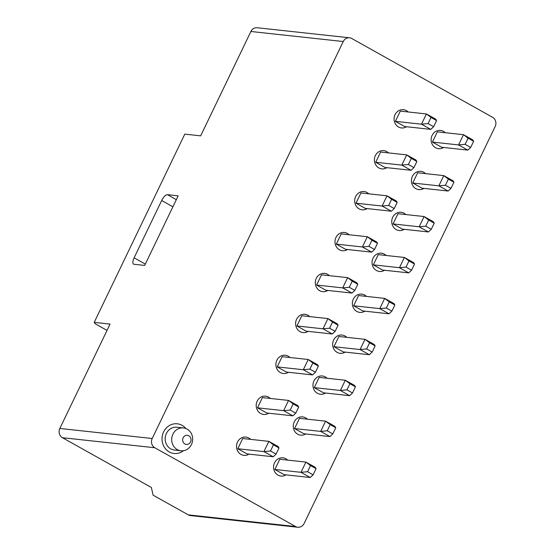 <?xml version="1.0" encoding="UTF-8"?>
<svg xmlns="http://www.w3.org/2000/svg" width="555" height="555" viewBox="0 0 555 555"><rect width="100%" height="100%" fill="white"/><g stroke="black" fill="none" stroke-linecap="round" stroke-linejoin="round"><path stroke-width="0.83" d="M304.112 523.511L495.164 126.54A6.889 6.285 96.2 0 0 492.562 117.292L351.766 38.503A6.889 6.285 96.2 0 0 349.56 37.795A6.889 6.285 96.2 0 0 343.254 41.528L152.209 438.506A6.889 6.285 96.2 0 0 154.81 447.753L295.6 526.542A6.889 6.285 96.2 0 0 297.813 527.25A6.889 6.285 96.2 0 0 304.112 523.511M395.375 121.344L404.637 126.526L430.763 129.37L421.502 124.188L426.42 113.955L435.682 119.138L436.577 120.553L431.02 117.445L426.42 113.955L400.301 111.111L395.375 121.344L421.502 124.188L428.065 123.585L433.628 126.693L430.763 129.37M453.935 182.213L453.04 180.798L443.778 175.616L417.651 172.771L412.726 183.004L421.994 188.187L448.114 191.031L438.852 185.842L445.422 185.238L450.979 188.353L453.935 182.213L448.378 179.099L445.422 185.238M375.679 162.268L384.941 167.45L411.068 170.295L401.799 165.112L375.679 162.268L380.605 152.042L406.725 154.88L401.799 165.112L408.369 164.509L413.926 167.617L416.881 161.477L415.986 160.062L406.725 154.88L411.324 158.369L408.369 164.509M434.239 223.138L433.344 221.722L424.082 216.54L397.956 213.696L393.03 223.929L402.299 229.111L428.418 231.955L419.157 226.766L425.727 226.162L431.284 229.277L434.239 223.138L428.682 220.03L425.727 226.162M355.984 203.192L365.245 208.382L391.372 211.219L382.104 206.037L355.984 203.192L360.91 192.967L387.029 195.804L382.104 206.037L388.673 205.433L394.23 208.541L397.186 202.402L396.291 200.986L387.029 195.804L391.629 199.294L388.673 205.433M414.543 264.062L413.648 262.647L404.387 257.464L378.26 254.62L373.335 264.853L382.596 270.035L408.723 272.88L399.461 267.697L406.031 267.094L411.588 270.202L414.543 264.062L408.986 260.954L406.031 267.094M336.288 244.117L345.55 249.306L371.677 252.143L362.408 246.961L336.288 244.117L341.207 233.891L367.334 236.728L362.408 246.961L368.978 246.358L374.535 249.466L377.49 243.326L376.595 241.911L367.334 236.728L371.933 240.218L368.978 246.358M394.848 304.986L393.953 303.571L384.691 298.389L358.565 295.544L353.639 305.777L362.901 310.96L389.027 313.804L379.766 308.622L386.335 308.018L391.892 311.126L394.848 304.986L389.291 301.878L386.335 308.018M316.593 285.048L325.854 290.23L351.974 293.068L342.712 287.885L316.593 285.048L321.512 274.815L347.638 277.653L342.712 287.885L349.282 287.282L354.839 290.39L357.795 284.25L356.9 282.835L347.638 277.653L352.238 281.142L349.282 287.282M375.152 345.911L374.257 344.495L364.996 339.313L338.869 336.476L333.943 346.702L343.205 351.891L369.332 354.728L360.07 349.546L366.64 348.942L372.197 352.05L375.152 345.911L369.595 342.803L366.64 348.942M296.897 325.972L306.159 331.155L332.278 333.992L323.017 328.81L296.897 325.972L301.816 315.74L327.943 318.577L323.017 328.81L329.587 328.206L335.144 331.314L338.099 325.181L337.204 323.766L327.943 318.577L332.542 322.067L329.587 328.206M355.457 386.835L354.562 385.42L345.3 380.237L319.174 377.4L314.248 387.626L323.51 392.815L349.636 395.653L340.375 390.47L346.944 389.867L352.501 392.975L355.457 386.835L349.9 383.727L346.944 389.867M277.202 366.897L286.463 372.079L312.583 374.916L303.321 369.734L277.202 366.897L282.12 356.664L308.247 359.501L303.321 369.734L309.891 369.131L315.448 372.238L318.403 366.106L317.509 364.69L308.247 359.501L312.847 362.991L309.891 369.131M335.761 427.759L334.866 426.344L325.605 421.162L299.478 418.324L294.552 428.557L303.814 433.739L329.941 436.577L320.679 431.395L327.249 430.791L332.806 433.899L335.761 427.759L330.204 424.651L327.249 430.791M257.506 407.821L266.768 413.003L292.887 415.841L283.626 410.658L257.506 407.821L262.425 397.588L288.551 400.433L283.626 410.658L290.196 410.055L295.753 413.17L298.708 407.03L297.813 405.615L288.551 400.433L293.151 403.915L290.196 410.055M183.427 427.933L176.892 427.225A11.482 10.476 96.2 0 0 165.647 435.425A11.482 10.476 96.2 0 0 170.732 448.87A11.482 10.476 96.2 0 0 174.416 450.05L180.944 450.764A11.482 10.476 -83.8 0 1 177.26 449.578A11.482 10.476 96.2 0 1 172.175 436.14A11.482 10.476 96.2 0 1 183.427 427.933A11.482 10.476 96.2 0 1 187.111 429.119A11.482 10.476 -83.8 0 1 192.197 442.564A11.482 10.476 -83.8 0 1 180.944 450.764M316.066 468.684L315.171 467.268L305.909 462.086L279.782 459.249L274.857 469.481L284.118 474.664L310.245 477.501L300.983 472.319L307.553 471.715L313.11 474.823L316.066 468.684L310.509 465.576L307.553 471.715M237.804 448.745L247.072 453.928L273.192 456.772L263.93 451.583L237.804 448.745L242.729 438.512L268.856 441.357L263.93 451.583L270.5 450.979L276.057 454.094L279.012 447.954L278.117 446.539L268.856 441.357L273.455 444.846L270.5 450.979M432.421 142.08L441.69 147.262L467.81 150.1L458.548 144.917L432.421 142.08L437.347 131.847L463.474 134.685L458.548 144.917L465.118 144.314L470.675 147.429L473.63 141.289L468.073 138.174L465.118 144.314M276.057 454.094L273.192 456.772M279.012 447.954L273.455 444.846M313.11 474.823L310.245 477.501M274.857 469.481L300.983 472.319L305.909 462.086L310.509 465.576M295.753 413.17L292.887 415.841M298.708 407.03L293.151 403.915M332.806 433.899L329.941 436.577M294.552 428.557L320.679 431.395L325.605 421.162L330.204 424.651M315.448 372.238L312.583 374.916M318.403 366.106L312.847 362.991M352.501 392.975L349.636 395.653M314.248 387.626L340.375 390.47L345.3 380.237L349.9 383.727M335.144 331.314L332.278 333.992M338.099 325.181L332.542 322.067M372.197 352.05L369.332 354.728M333.943 346.702L360.07 349.546L364.996 339.313L369.595 342.803M354.839 290.39L351.974 293.068M357.795 284.25L352.238 281.142M391.892 311.126L389.027 313.804M353.639 305.777L379.766 308.622L384.691 298.389L389.291 301.878M374.535 249.466L371.677 252.143M377.49 243.326L371.933 240.218M411.588 270.202L408.723 272.88M373.335 264.853L399.461 267.697L404.387 257.464L408.986 260.954M394.23 208.541L391.372 211.219M397.186 202.402L391.629 199.294M431.284 229.277L428.418 231.955M393.03 223.929L419.157 226.766L424.082 216.54L428.682 220.03M413.926 167.617L411.068 170.295M416.881 161.477L411.324 158.369M450.979 188.353L448.114 191.031M412.726 183.004L438.852 185.842L443.778 175.616L448.378 179.099M431.02 117.445L428.065 123.585M433.628 126.693L436.577 120.553M470.675 147.429L467.81 150.1M468.073 138.174L463.474 134.685L472.735 139.874L473.63 141.289M297.813 527.25L190.518 515.581A6.889 6.285 -83.8 0 1 188.305 514.873L153.104 495.178L151.362 487.47L62.438 437.708A6.889 6.285 -83.8 0 1 59.836 428.46L110.063 324.099L94.204 322.379L184.801 134.123L200.66 135.85L250.888 31.489A6.889 6.285 -83.8 0 1 257.187 27.75L349.56 37.795M133.956 264.256L144.689 265.422L178.169 195.846L167.437 194.68A6.889 2.622 -60.8 0 0 161.685 200.515L134.109 257.811A6.889 2.622 -60.8 0 0 133.547 264.125A6.889 2.622 -60.8 0 0 133.956 264.256M107.032 330.398L95.113 323.731L94.204 322.379M188.818 435.765A4.593 4.19 -83.8 0 1 190.552 441.933A4.593 4.19 -83.8 0 1 184.884 443.951A4.593 4.19 96.2 0 1 183.143 437.784A4.593 4.19 96.2 0 1 188.818 435.765M185.856 428.529A14.923 13.618 96.2 0 0 182.054 425.338A14.923 13.618 96.2 0 0 163.614 431.901A14.923 13.618 96.2 0 0 169.254 451.937A14.923 13.618 96.2 0 0 183.448 450.709M250.603 439.373A9.185 8.38 96.2 0 0 248.841 438.034A9.185 8.38 96.2 0 0 237.491 442.071A9.185 8.38 96.2 0 0 240.96 454.406A9.185 8.38 96.2 0 0 249.001 454.136M287.656 460.102A9.185 8.38 96.2 0 0 285.887 458.77A9.185 8.38 96.2 0 0 274.538 462.808A9.185 8.38 96.2 0 0 278.013 475.142A9.185 8.38 96.2 0 0 286.047 474.872M270.299 398.448A9.185 8.38 96.2 0 0 268.537 397.109A9.185 8.38 96.2 0 0 257.187 401.147A9.185 8.38 96.2 0 0 260.656 413.482A9.185 8.38 96.2 0 0 268.696 413.211M307.352 419.178A9.185 8.38 96.2 0 0 305.583 417.846A9.185 8.38 96.2 0 0 294.233 421.883A9.185 8.38 96.2 0 0 297.709 434.218A9.185 8.38 96.2 0 0 305.743 433.948M289.994 357.517A9.185 8.38 96.2 0 0 288.232 356.185A9.185 8.38 96.2 0 0 276.883 360.223A9.185 8.38 96.2 0 0 280.351 372.558A9.185 8.38 96.2 0 0 288.392 372.287M327.048 378.253A9.185 8.38 96.2 0 0 325.279 376.921A9.185 8.38 96.2 0 0 313.936 380.959A9.185 8.38 96.2 0 0 317.404 393.287A9.185 8.38 96.2 0 0 325.438 393.023M309.69 316.593A9.185 8.38 96.2 0 0 307.928 315.261A9.185 8.38 96.2 0 0 296.578 319.298A9.185 8.38 96.2 0 0 300.047 331.633A9.185 8.38 96.2 0 0 308.087 331.363M346.743 337.329A9.185 8.38 96.2 0 0 344.981 335.997A9.185 8.38 96.2 0 0 333.631 340.035A9.185 8.38 96.2 0 0 337.1 352.363A9.185 8.38 96.2 0 0 345.134 352.099M329.386 275.668A9.185 8.38 96.2 0 0 327.623 274.337A9.185 8.38 96.2 0 0 316.274 278.374A9.185 8.38 96.2 0 0 319.742 290.709A9.185 8.38 96.2 0 0 327.783 290.438M366.439 296.405A9.185 8.38 96.2 0 0 364.677 295.073A9.185 8.38 96.2 0 0 353.327 299.11A9.185 8.38 96.2 0 0 356.796 311.438A9.185 8.38 96.2 0 0 364.836 311.175M349.081 234.744A9.185 8.38 96.2 0 0 347.319 233.412A9.185 8.38 96.2 0 0 335.969 237.45A9.185 8.38 96.2 0 0 339.438 249.785A9.185 8.38 96.2 0 0 347.479 249.514M386.134 255.48A9.185 8.38 96.2 0 0 384.372 254.148A9.185 8.38 96.2 0 0 373.022 258.186A9.185 8.38 96.2 0 0 376.491 270.514A9.185 8.38 96.2 0 0 384.532 270.25M368.777 193.82A9.185 8.38 96.2 0 0 367.015 192.488A9.185 8.38 96.2 0 0 355.665 196.525A9.185 8.38 96.2 0 0 359.134 208.853A9.185 8.38 96.2 0 0 367.174 208.59M405.83 214.556A9.185 8.38 96.2 0 0 404.068 213.217A9.185 8.38 96.2 0 0 392.718 217.262A9.185 8.38 96.2 0 0 396.187 229.59A9.185 8.38 96.2 0 0 404.227 229.319M388.479 152.896A9.185 8.38 96.2 0 0 386.71 151.564A9.185 8.38 96.2 0 0 375.36 155.601A9.185 8.38 96.2 0 0 378.829 167.929A9.185 8.38 96.2 0 0 386.87 167.666M425.525 173.632A9.185 8.38 96.2 0 0 423.763 172.293A9.185 8.38 96.2 0 0 412.414 176.33A9.185 8.38 96.2 0 0 415.882 188.665A9.185 8.38 96.2 0 0 423.923 188.395M408.175 111.971A9.185 8.38 96.2 0 0 406.406 110.639A9.185 8.38 96.2 0 0 395.056 114.677A9.185 8.38 96.2 0 0 398.532 127.005A9.185 8.38 96.2 0 0 406.565 126.741M445.221 132.701A9.185 8.38 96.2 0 0 443.459 131.369A9.185 8.38 96.2 0 0 432.109 135.406A9.185 8.38 96.2 0 0 435.578 147.741A9.185 8.38 96.2 0 0 443.618 147.47M343.254 41.528L250.888 31.489M152.209 438.506L59.836 428.46M134.109 257.811L145.327 264.09M161.685 200.515L172.903 206.793M167.437 194.68L176.337 199.661M295.6 526.542L188.305 514.873M154.81 447.753L62.438 437.708"/></g></svg>
